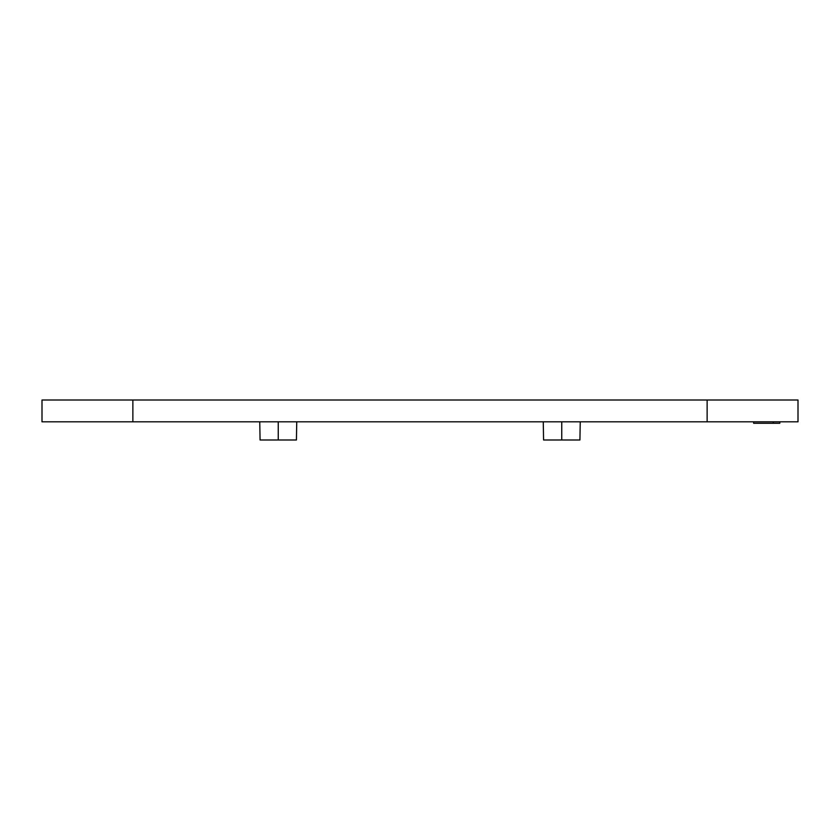 <?xml version="1.0" encoding="UTF-8"?>
<svg xmlns="http://www.w3.org/2000/svg" width="840" height="840" viewBox="0 0 840 840"><rect width="100%" height="100%" fill="white"/><g stroke="black" fill="none" stroke-linecap="round" stroke-linejoin="round"><path stroke-width="1.26" d="M707.133 421.817L798 421.817L707.133 421.817L707.133 400.008L798 400.008L798 421.817L798 400.008L132.867 400.008L707.133 400.008L707.133 421.817L132.867 421.817L707.133 421.817M42 421.817L132.867 421.817L132.867 400.008L132.867 421.817L42 421.817L42 400.008L132.867 400.008L42 400.008L42 421.817M743.484 421.817L634.442 421.817M205.559 421.817L96.516 421.817M136.5 421.817L165.575 421.817M674.425 421.817L703.5 421.817M296.425 439.992L260.075 439.992L278.25 439.992L278.25 421.817L278.25 439.992L296.425 439.992L296.741 421.817M579.925 439.992L543.575 439.992L561.75 439.992L561.75 421.817L561.75 439.992L579.925 439.992L580.24 421.817M773.262 421.817L773.262 423.276L779.803 423.276L773.262 423.276L773.262 421.817M753.659 421.817L753.659 423.276L773.262 423.276L753.659 423.276L753.659 421.817M779.803 421.817L779.803 423.276L779.803 421.817M260.075 439.992L259.76 421.817M543.575 439.992L543.26 421.817"/></g></svg>
